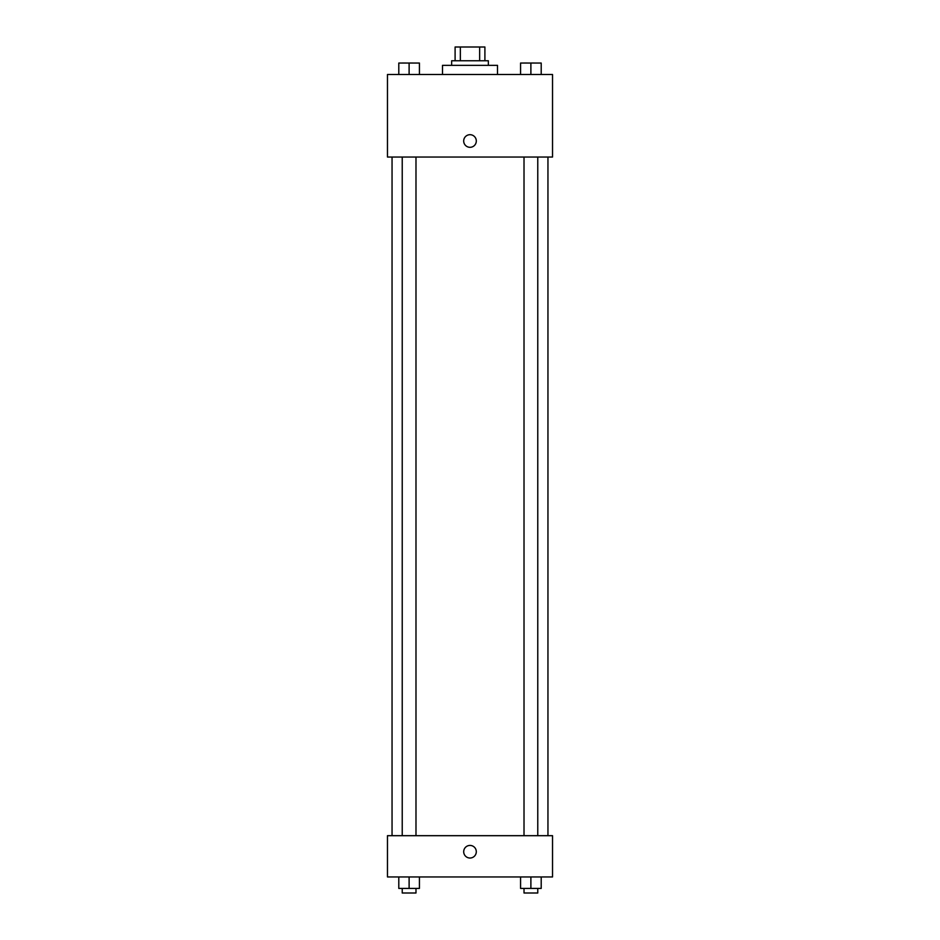 <?xml version="1.0" encoding="UTF-8"?>
<svg xmlns="http://www.w3.org/2000/svg" width="940" height="940" viewBox="0 0 940 940"><rect width="100%" height="100%" fill="white"/><g stroke="black" fill="none" stroke-linecap="round" stroke-linejoin="round"><path stroke-width="1.41" d="M460.353 60.759L460.353 47L455.101 47L455.101 60.759L455.101 47M460.353 47L484.899 47L484.899 60.759M479.647 60.759L479.647 47M451.658 65.342L451.658 60.759L488.342 60.759L488.342 65.342M497.507 74.507L497.507 65.342L442.493 65.342L442.493 74.507M387.468 74.507L552.532 74.507L552.532 157.05L387.468 157.05L387.468 74.507M463.69 141A6.31 6.31 0 0 1 473.149 135.536A6.31 6.31 0 0 1 473.149 146.464A6.31 6.31 0 0 1 463.69 141M387.468 835.684L552.532 835.684L552.532 876.95L387.468 876.95L387.468 835.684M470 858.032A6.31 6.31 0 0 1 464.536 848.585A6.31 6.31 0 0 1 475.464 848.585A6.31 6.31 0 0 1 470 858.032M520.572 876.95L520.572 888.418L541.205 888.418L541.205 876.95L541.205 888.418M530.889 888.418L530.889 876.95M537.774 888.418L537.774 893L524.015 893L524.015 888.418M398.795 876.95L398.795 888.418L419.428 888.418L419.428 876.95L419.428 888.418M409.112 888.418L409.112 876.95M415.985 888.418L415.985 893L402.226 893L402.226 888.418M520.572 74.507L520.572 63.05L541.205 63.05L541.205 74.507L541.205 63.05M530.889 74.507L530.889 63.05L524.015 63.015M537.774 63.05L530.889 63.015M398.795 74.507L398.795 63.05L419.428 63.05L419.428 74.507L419.428 63.05M409.112 74.507L409.112 63.05L402.226 63.015M415.985 63.05L409.112 63.015M547.949 835.684L547.949 157.05M392.051 835.684L392.051 157.05M524.015 157.05L524.015 835.684M537.774 157.05L537.774 835.684M415.985 835.684L415.985 157.05M402.226 835.684L402.226 157.05"/></g></svg>

